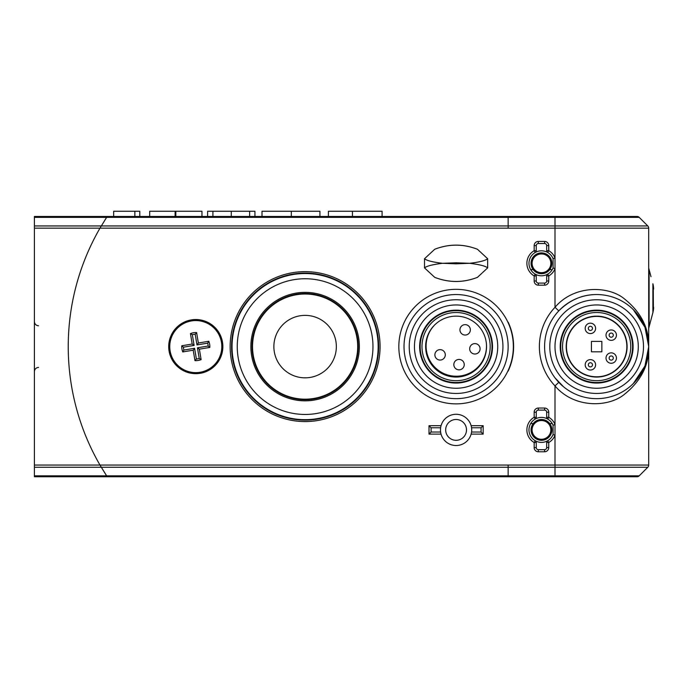 <?xml version="1.0" encoding="UTF-8"?>
<svg xmlns="http://www.w3.org/2000/svg" width="688" height="688" viewBox="0 0 688 688"><rect width="100%" height="100%" fill="white"/><g stroke="black" fill="none" stroke-linecap="round" stroke-linejoin="round"><path stroke-width="1.03" d="M34.4 476.75L34.4 216.453L107.199 216.453A236.87 236.87 0 0 0 106.597 217.365L99.975 228.158A236.87 236.87 0 0 0 99.975 465.045L106.597 475.838A236.87 236.87 0 0 0 107.199 476.75L34.4 476.75M532.916 269.249A10.415 10.415 0 0 1 535.522 254.758A10.415 10.415 0 0 1 550.013 257.364A10.415 10.415 0 0 1 547.407 271.855A10.415 10.415 0 0 1 532.916 269.249A10.415 10.415 0 0 0 547.407 271.855A10.415 10.415 0 0 0 550.013 257.364M532.916 435.839A10.415 10.415 0 0 1 535.522 421.348A10.415 10.415 0 0 1 550.013 423.954A10.415 10.415 0 0 1 547.407 438.445A10.415 10.415 0 0 1 532.916 435.839A10.415 10.415 0 0 0 547.407 438.445A10.415 10.415 0 0 0 550.013 423.954M250.871 346.606A54.24 54.24 0 0 1 305.111 292.366A54.24 54.24 0 0 1 359.351 346.606A54.24 54.24 0 0 1 305.111 400.837A54.24 54.24 0 0 1 250.871 346.606M252.014 346.606A53.105 53.105 0 0 1 305.111 293.501A53.105 53.105 0 0 1 358.216 346.606A53.105 53.105 0 0 1 305.111 399.702A53.105 53.105 0 0 1 252.014 346.606M305.111 420.136A73.53 73.53 0 0 1 231.581 346.606A73.53 73.53 0 0 1 305.111 273.067A73.53 73.53 0 0 1 378.641 346.606A73.53 73.53 0 0 1 305.111 420.136M252.857 340.784A52.58 52.58 0 0 0 299.289 398.859A52.58 52.58 0 0 0 357.364 352.428A52.58 52.58 0 0 0 310.933 294.344A52.58 52.58 0 0 0 252.857 340.784M336.157 350.063A31.235 31.235 0 0 0 308.568 315.56A31.235 31.235 0 0 0 274.065 343.149A31.235 31.235 0 0 0 301.654 377.643A31.235 31.235 0 0 0 336.157 350.063M483.157 434.119L483.157 425.683L471.125 425.683A15.618 15.618 0 0 0 441.051 425.683L429.011 425.683L429.011 434.119L441.051 434.119A15.618 15.618 0 0 0 471.125 434.119L483.157 434.119L481.075 432.03L481.075 427.764L471.555 427.764M34.4 228.158L99.975 228.158L107.199 216.453L508.148 216.453L508.148 228.158L99.975 228.158A236.87 236.87 0 0 0 99.975 465.045L508.148 465.045L508.148 476.75L107.199 476.75L99.975 465.045L34.4 465.045M230.145 346.606A74.966 74.966 0 0 0 305.111 421.572A74.966 74.966 0 0 0 380.077 346.606A74.966 74.966 0 0 0 305.111 271.64A74.966 74.966 0 0 0 230.145 346.606M508.148 370.462A57.267 57.267 0 0 0 443.872 290.654A57.267 57.267 0 0 0 443.872 402.549A57.267 57.267 0 0 0 508.148 370.462L508.148 371.081A57.525 57.525 0 0 0 508.148 322.13L508.148 322.749M168.715 346.606A27.073 27.073 0 0 0 195.788 373.67A27.073 27.073 0 0 0 222.86 346.606A27.073 27.073 0 0 0 195.788 319.533A27.073 27.073 0 0 0 168.715 346.606M483.157 425.683L481.075 427.764M429.011 425.683L431.092 427.764L431.092 432.03L440.612 432.03M429.011 434.119L431.092 432.03M409.265 348.446A46.853 46.853 0 0 0 457.924 393.424A46.853 46.853 0 0 0 502.902 344.757A46.853 46.853 0 0 0 454.243 299.787A46.853 46.853 0 0 0 409.265 348.446M508.105 344.559A52.056 52.056 0 0 1 458.131 398.619A52.056 52.056 0 0 1 404.062 348.653A52.056 52.056 0 0 1 454.037 294.584A52.056 52.056 0 0 1 508.105 344.559M486.519 345.402A30.453 30.453 0 0 0 454.888 316.17A30.453 30.453 0 0 0 425.657 347.801A30.453 30.453 0 0 0 457.279 377.033A30.453 30.453 0 0 0 486.519 345.402M414.468 348.24A41.65 41.65 0 0 0 457.726 388.221A41.65 41.65 0 0 0 497.699 344.963A41.65 41.65 0 0 0 454.45 304.99A41.65 41.65 0 0 0 414.468 348.24M419.671 348.033A36.438 36.438 0 0 0 457.52 383.018A36.438 36.438 0 0 0 492.496 345.17A36.438 36.438 0 0 0 454.648 310.193A36.438 36.438 0 0 0 419.671 348.033M420.187 348.016A35.922 35.922 0 0 0 457.494 382.494A35.922 35.922 0 0 0 491.98 345.187A35.922 35.922 0 0 0 454.673 310.709A35.922 35.922 0 0 0 420.187 348.016M422.011 347.947A34.099 34.099 0 0 0 457.425 380.679A34.099 34.099 0 0 0 490.157 345.264A34.099 34.099 0 0 0 454.742 312.533A34.099 34.099 0 0 0 422.011 347.947M487.654 267.899C485.504 266.024 479.484 264.493 469.603 263.306L456.084 262.79L442.565 263.306L456.084 263.831L469.603 263.306C479.484 262.128 485.504 260.597 487.654 258.722L487.654 267.899L477.438 277.359C463.239 282.871 449.006 282.871 434.739 277.359C448.972 282.82 463.205 282.82 477.438 277.359M434.739 277.359L424.513 267.899L424.513 258.722L434.739 249.254C448.937 243.741 463.17 243.741 477.438 249.254L487.654 258.722M477.438 249.254C463.205 243.793 448.972 243.793 434.739 249.254M424.513 258.722C426.663 260.597 432.683 262.119 442.565 263.306C432.692 264.493 426.672 266.024 424.513 267.899M544.586 451.767L538.343 451.767A4.162 4.162 0 0 1 534.172 447.596L534.172 442.522L535.212 440.716A12.496 12.496 0 0 0 553.066 434.532L553.066 425.261A12.496 12.496 0 0 0 535.212 419.078A12.496 12.496 0 0 0 535.212 440.716A2.081 2.081 0 0 1 536.253 442.522L536.253 447.596A2.081 2.081 0 0 0 538.343 449.685L544.586 449.685A2.081 2.081 0 0 0 546.668 447.596L546.668 442.522A2.081 2.081 0 0 1 547.708 440.716L548.749 442.522L548.749 447.596L546.668 447.596A2.081 2.081 0 0 1 544.586 449.685L544.586 451.767A4.162 4.162 0 0 0 548.749 447.596M541.465 275.802A12.496 12.496 0 0 1 535.212 274.125A2.081 2.081 0 0 1 536.253 275.931L536.253 281.005A2.081 2.081 0 0 0 538.343 283.086L544.586 283.086A2.081 2.081 0 0 0 546.668 281.005L546.668 275.931A2.081 2.081 0 0 1 547.708 274.125A12.496 12.496 0 0 1 541.465 275.802M544.586 285.176L538.343 285.176A4.162 4.162 0 0 1 534.172 281.005L534.172 275.931L535.212 274.125A12.496 12.496 0 0 1 541.465 250.81A12.496 12.496 0 0 1 547.708 252.487L548.749 250.681A14.577 14.577 0 0 1 555.001 257.897L555.001 268.716A14.577 14.577 0 0 1 548.749 275.931L548.749 281.005L546.668 281.005A2.081 2.081 0 0 1 544.586 283.086L544.586 285.176A4.162 4.162 0 0 0 548.749 281.005M633.381 383.491L644.974 365.956L648.707 346.606L644.974 327.256L633.381 309.712M555.001 377.841L563.481 386.733M544.586 408.036L544.586 410.117A2.081 2.081 0 0 1 546.668 412.198A2.081 2.081 0 0 0 544.586 410.117L538.343 410.117A2.081 2.081 0 0 0 536.253 412.198L536.253 417.272A2.081 2.081 0 0 1 535.212 419.078L534.172 417.272L534.172 412.198A4.162 4.162 0 0 1 538.343 408.036L544.586 408.036A4.162 4.162 0 0 1 548.749 412.198L548.749 417.272L547.708 419.078A2.081 2.081 0 0 1 546.668 417.272L546.668 412.198L548.749 412.198M544.586 241.445L544.586 243.526A2.081 2.081 0 0 1 546.668 245.607A2.081 2.081 0 0 0 544.586 243.526L538.343 243.526A2.081 2.081 0 0 0 536.253 245.607L536.253 250.681A2.081 2.081 0 0 1 535.212 252.487L534.172 250.681L534.172 245.607A4.162 4.162 0 0 1 538.343 241.445L544.586 241.445A4.162 4.162 0 0 1 548.749 245.607L548.749 250.681L546.668 250.681L546.668 245.607L548.749 245.607M596.651 294.541C582.512 294.498 569.888 299.942 558.785 310.873L555.001 307.295C574.385 284.454 608.665 285.89 624.3 298.781C640.924 312.068 649.051 328.013 648.707 346.606L648.707 228.158L555.001 228.158L555.001 257.897L553.066 258.671L553.066 267.942A12.496 12.496 0 0 1 547.708 274.125A2.081 2.081 0 0 0 546.668 275.931L548.749 275.931L547.708 274.125A12.496 12.496 0 0 0 553.066 267.942L553.066 258.671A12.496 12.496 0 0 0 547.708 252.487A2.081 2.081 0 0 1 546.668 250.681A2.081 2.081 0 0 0 547.708 252.487M34.4 475.838L639.212 475.838A3.122 3.122 0 0 1 637.002 476.75L508.148 476.75L508.148 465.045L555.001 465.045L555.001 435.306A14.577 14.577 0 0 1 548.749 442.522L546.668 442.522A2.081 2.081 0 0 1 547.708 440.716A12.496 12.496 0 0 0 553.066 434.532L553.066 425.261L555.001 424.487L555.001 435.306L553.066 434.532M508.148 216.453L637.002 216.453A3.122 3.122 0 0 1 639.212 217.365A3.122 3.122 0 0 0 637.002 216.453A3.122 3.122 0 0 1 639.212 217.365L508.148 217.365L508.148 216.453M34.4 225.948L555.001 225.948L555.001 228.158L508.148 228.158L508.148 217.365L34.4 217.365M552.232 269.636L549.729 269.636M533.2 269.636L530.689 269.636M530.689 423.567L533.2 423.567M549.729 423.567L552.232 423.567M555.001 476.75L555.001 465.045L648.707 465.045L648.707 346.606C649.051 365.199 640.924 381.135 624.3 394.422C608.665 407.313 574.385 408.749 555.001 385.908A57.267 57.267 0 0 1 555.001 307.295L555.001 268.716L553.066 267.942M639.212 475.838A3.122 3.122 0 0 1 637.002 476.75A3.122 3.122 0 0 0 639.212 475.838L647.795 467.255L34.4 467.255M555.001 216.453L555.001 225.948L647.795 225.948L639.212 217.365M558.785 382.33L555.001 385.908L555.001 424.487A14.577 14.577 0 0 0 548.749 417.272L546.668 417.272A2.081 2.081 0 0 0 547.708 419.078M648.707 465.045A3.122 3.122 0 0 1 647.795 467.255A3.122 3.122 0 0 0 648.707 465.045A3.122 3.122 0 0 1 647.795 467.255M647.795 225.948A3.122 3.122 0 0 1 648.707 228.158A3.122 3.122 0 0 0 647.795 225.948A3.122 3.122 0 0 1 648.707 228.158M623.844 308.456A46.853 46.853 0 0 0 558.501 319.404A46.853 46.853 0 0 0 569.449 384.755A46.853 46.853 0 0 0 634.792 373.808A46.853 46.853 0 0 0 623.844 308.456M566.422 388.987A52.056 52.056 0 0 1 554.261 316.377A52.056 52.056 0 0 1 626.871 304.216A52.056 52.056 0 0 1 639.032 376.826A52.056 52.056 0 0 1 566.422 388.987M578.969 371.4A30.453 30.453 0 0 0 621.445 364.287A30.453 30.453 0 0 0 614.324 321.803A30.453 30.453 0 0 0 571.848 328.924A30.453 30.453 0 0 0 578.969 371.4M620.825 312.696A41.65 41.65 0 0 0 562.732 322.423A41.65 41.65 0 0 0 572.468 380.516A41.65 41.65 0 0 0 630.561 370.78A41.65 41.65 0 0 0 620.825 312.696M617.807 316.927A36.438 36.438 0 0 0 566.972 325.45A36.438 36.438 0 0 0 575.486 376.276A36.438 36.438 0 0 0 626.321 367.762A36.438 36.438 0 0 0 617.807 316.927M617.497 317.357A35.922 35.922 0 0 0 567.402 325.751A35.922 35.922 0 0 0 575.796 375.854A35.922 35.922 0 0 0 625.891 367.461A35.922 35.922 0 0 0 617.497 317.357M616.439 318.836A34.099 34.099 0 0 0 568.881 326.809A34.099 34.099 0 0 0 576.854 374.367A34.099 34.099 0 0 0 624.412 366.403A34.099 34.099 0 0 0 616.439 318.836M611.219 329.948A5.203 5.203 0 0 1 616.431 335.151A5.203 5.203 0 0 1 611.219 340.354A5.203 5.203 0 0 1 606.016 335.151A5.203 5.203 0 0 1 611.219 329.948M590.399 323.179A5.203 5.203 0 0 1 595.602 328.382A5.203 5.203 0 0 1 590.399 333.585A5.203 5.203 0 0 1 585.196 328.382A5.203 5.203 0 0 1 590.399 323.179M596.651 316.411A30.195 30.195 0 0 0 566.448 346.606A30.195 30.195 0 0 0 596.651 376.8A30.195 30.195 0 0 0 626.845 346.606A30.195 30.195 0 0 0 596.651 316.411M601.854 351.809L601.854 341.394L591.439 341.394L591.439 351.809L601.854 351.809M590.399 359.618A5.203 5.203 0 0 1 595.602 364.821A5.203 5.203 0 0 1 590.399 370.032A5.203 5.203 0 0 1 585.196 364.821A5.203 5.203 0 0 1 590.399 359.618M611.219 352.849A5.203 5.203 0 0 1 616.431 358.052A5.203 5.203 0 0 1 611.219 363.264A5.203 5.203 0 0 1 606.016 358.052A5.203 5.203 0 0 1 611.219 352.849M486.407 343.759A30.195 30.195 0 0 1 434.928 367.366A30.195 30.195 0 0 1 435.04 324.59M468.829 333.525A5.203 5.203 0 0 1 460.341 331.831A5.203 5.203 0 0 1 465.148 324.641A5.203 5.203 0 0 1 468.829 333.525A5.203 5.203 0 0 1 460.341 331.831A5.203 5.203 0 0 1 461.467 326.155M478.564 352.497A5.203 5.203 0 0 1 470.076 350.803A5.203 5.203 0 0 1 474.883 343.604A5.203 5.203 0 0 1 478.564 352.497A5.203 5.203 0 0 1 470.076 350.803A5.203 5.203 0 0 1 471.211 345.127M462.714 368.312A5.203 5.203 0 0 1 454.226 366.618A5.203 5.203 0 0 1 459.042 359.42A5.203 5.203 0 0 1 462.714 368.312A5.203 5.203 0 0 1 454.226 366.618A5.203 5.203 0 0 1 455.361 360.942M443.769 358.534A5.203 5.203 0 0 1 435.28 356.84A5.203 5.203 0 0 1 440.088 349.642A5.203 5.203 0 0 1 443.769 358.534A5.203 5.203 0 0 1 435.28 356.84A5.203 5.203 0 0 1 436.416 351.164M196.381 358.973L194.592 348.274L183.894 350.054A12.384 12.384 0 0 1 183.421 347.199L194.119 345.41L192.33 334.712L190.447 333.603A14.052 14.052 0 0 1 196.613 332.571L198.35 343.011L208.791 341.265A14.052 14.052 0 0 1 209.814 347.431L199.382 349.169L201.12 359.609L199.236 358.491A12.384 12.384 0 0 1 196.381 358.973L194.962 360.632A14.052 14.052 0 0 0 201.12 359.609M192.33 334.712A12.384 12.384 0 0 1 195.194 334.239L196.613 332.571M200.07 372.277A26.032 26.032 0 0 0 221.459 342.314A26.032 26.032 0 0 0 191.505 320.926A26.032 26.032 0 0 0 170.108 350.889A26.032 26.032 0 0 0 200.07 372.277M183.894 350.054L182.784 351.938L193.216 350.201L194.962 360.632M182.784 351.938A14.052 14.052 0 0 1 181.752 345.78L192.193 344.034L190.447 333.603M208.791 341.265L207.673 343.149A12.384 12.384 0 0 1 208.154 346.012L209.814 347.431M208.154 346.012L197.456 347.793L199.382 349.169M197.456 347.793L199.236 358.491M194.592 348.274L193.216 350.201M183.421 347.199L181.752 345.78M194.119 345.41L192.193 344.034M207.673 343.149L196.974 344.937L195.194 334.239M196.974 344.937L198.35 343.011M382.089 216.453L382.089 211.25L352.445 211.25L352.445 216.453M352.445 211.25L328.4 211.25L328.4 216.453M319.929 216.453L319.929 211.25L262.008 211.25L262.008 216.453M291.316 211.25L291.316 216.453M249.641 216.453L249.641 211.25L254.938 211.25L254.938 216.453M249.641 211.25L207.613 211.25L207.613 216.453M212.91 211.25L212.91 216.453M231.28 211.25L231.28 216.453M201.962 216.453L201.962 211.25L149.692 211.25L149.692 216.453M175.827 211.25L175.827 216.453M175.122 211.25L175.122 216.453M113.666 216.453L113.666 211.25L139.802 211.25L139.802 216.453M134.857 211.25L134.857 216.453M648.707 267.804A20.821 20.821 0 0 0 649.102 269.601L649.102 326.774L652.886 312.644A20.821 20.821 0 0 0 653.6 307.252M652.886 312.644L652.886 283.731A20.821 20.821 0 0 1 653.247 285.288L653.411 310.047A20.821 20.821 0 0 0 653.428 309.935M653.222 285.288L653.247 285.288A20.821 20.821 0 0 1 653.6 289.123M651.011 276.714L649.102 269.601M648.707 328.572A20.821 20.821 0 0 1 649.102 326.774M471.125 425.683A15.618 15.618 0 0 1 471.125 434.119M441.051 434.119A15.618 15.618 0 0 1 441.051 425.683A15.618 15.618 0 0 0 441.051 434.119M549.162 257.957A9.374 9.374 0 0 0 536.115 255.609A9.374 9.374 0 0 0 533.768 268.655A9.374 9.374 0 0 0 546.814 271.003A9.374 9.374 0 0 0 549.162 257.957M549.162 424.548A9.374 9.374 0 0 0 536.115 422.2A9.374 9.374 0 0 0 533.768 435.246A9.374 9.374 0 0 0 546.814 437.594A9.374 9.374 0 0 0 549.162 424.548M305.111 273.54A73.057 73.057 0 0 1 378.168 346.606A73.057 73.057 0 0 1 305.111 419.663A73.057 73.057 0 0 1 232.054 346.606A73.057 73.057 0 0 1 305.111 273.54M305.111 414.46A67.854 67.854 0 0 0 372.965 346.606A67.854 67.854 0 0 0 305.111 278.752A67.854 67.854 0 0 0 237.257 346.606A67.854 67.854 0 0 0 305.111 414.46M471.555 432.03L481.075 432.03M440.612 427.764L431.092 427.764M536.253 442.522L534.172 442.522A14.577 14.577 0 0 1 534.172 417.272L536.253 417.272A2.081 2.081 0 0 1 535.212 419.078A12.496 12.496 0 0 0 535.212 440.716M536.253 275.931L534.172 275.931A14.577 14.577 0 0 1 534.172 250.681L536.253 250.681A2.081 2.081 0 0 1 535.212 252.487A12.496 12.496 0 0 0 535.212 274.125M538.343 451.767L538.343 449.685A2.081 2.081 0 0 1 536.253 447.596L534.172 447.596M534.172 412.198L536.253 412.198A2.081 2.081 0 0 1 538.343 410.117L538.343 408.036M538.343 285.176L538.343 283.086A2.081 2.081 0 0 1 536.253 281.005L534.172 281.005M534.172 245.607L536.253 245.607A2.081 2.081 0 0 1 538.343 243.526L538.343 241.445M613.309 335.151A2.081 2.081 0 0 0 611.219 333.069A2.081 2.081 0 0 0 609.138 335.151A2.081 2.081 0 0 0 611.219 337.232A2.081 2.081 0 0 0 613.309 335.151M592.48 328.382A2.081 2.081 0 0 0 590.399 326.301A2.081 2.081 0 0 0 588.317 328.382A2.081 2.081 0 0 0 590.399 330.464A2.081 2.081 0 0 0 592.48 328.382M592.48 364.821A2.081 2.081 0 0 0 590.399 362.739A2.081 2.081 0 0 0 588.317 364.821A2.081 2.081 0 0 0 590.399 366.91A2.081 2.081 0 0 0 592.48 364.821M613.309 358.052A2.081 2.081 0 0 0 611.219 355.971A2.081 2.081 0 0 0 609.138 358.052A2.081 2.081 0 0 0 611.219 360.142A2.081 2.081 0 0 0 613.309 358.052M456.084 440.311A10.415 10.415 0 0 0 466.498 429.897A10.415 10.415 0 0 0 456.084 419.491A10.415 10.415 0 0 0 445.669 429.897A10.415 10.415 0 0 0 456.084 440.311M38.562 367.426C36.06 367.65 34.667 369.043 34.4 371.589M38.562 325.777C36.06 325.553 34.667 324.168 34.4 321.614"/></g></svg>
